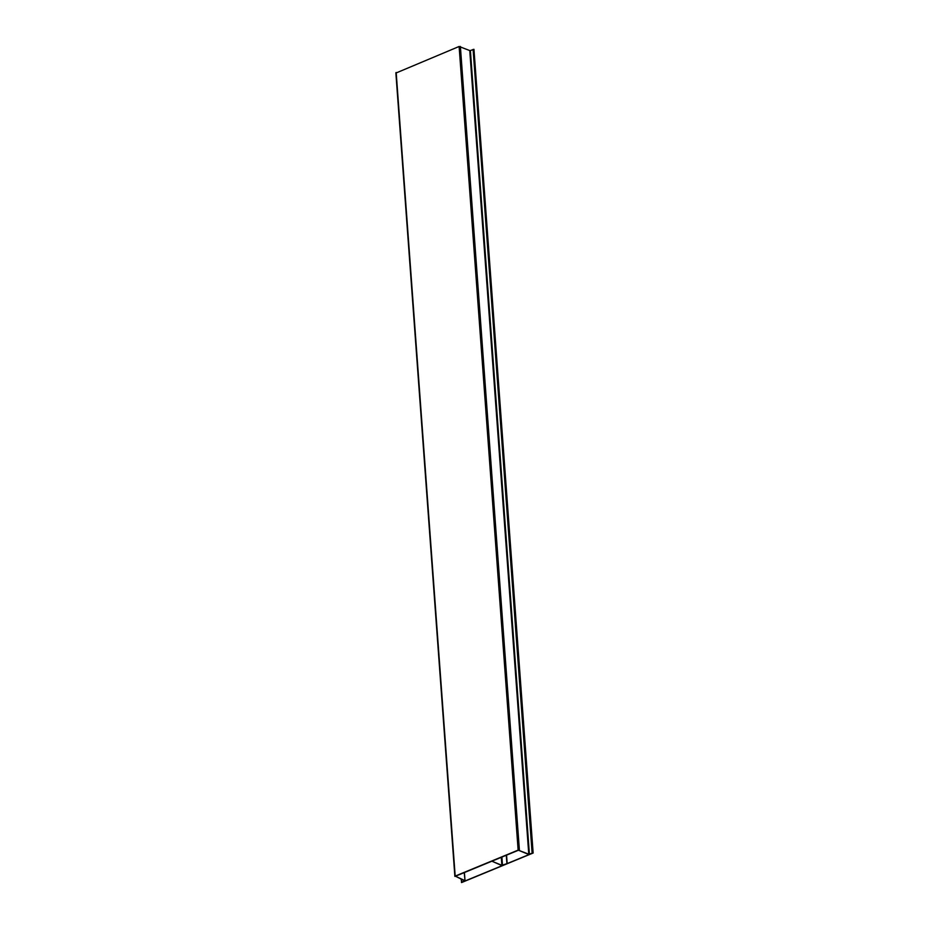 <?xml version="1.0" encoding="UTF-8"?>
<svg xmlns="http://www.w3.org/2000/svg" width="929" height="929" viewBox="0 0 929 929"><rect width="100%" height="100%" fill="white"/><g stroke="black" fill="none" stroke-linecap="round" stroke-linejoin="round"><path stroke-width="1.39" d="M533.141 853.019L473.953 49.307L533.141 853.019L461.597 882.55L461.19 879.298M532.967 852.95L461.423 882.48M473.953 49.307L470.388 50.538L529.402 854.181L532.398 853.182L473.384 49.551M464.221 872.61L465.023 880.808L461.992 882.236L464.477 880.727L455.187 876.093L518.138 850.116L528.775 854.192L469.76 50.561L459.123 46.485L396.068 72.996M464.814 880.587L455.477 876.221L518.428 850.244L528.438 854.332L532.398 853.182M529.402 854.181L528.775 854.192M469.76 50.561L470.388 50.538M532.108 853.054L473.093 49.423M461.516 879.438L461.713 882.109M491.905 861.183L501.532 865.433L507.176 863.587L501.869 865.294L491.917 861.229M507.176 863.587L506.56 855.133M506.293 855.249L506.897 863.471M518.138 850.116L459.123 46.485M396.172 72.462L455.187 876.093M519.392 850.081L460.378 46.45M501.869 865.294L501.288 857.316M501.892 857.061L502.496 865.282M454.873 876.407L395.859 72.776M465.023 880.808L464.407 872.528"/></g></svg>
